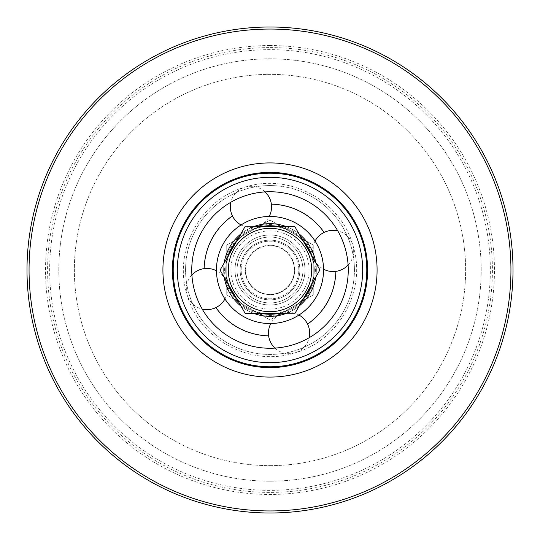 <?xml version="1.0" encoding="UTF-8"?>
<svg xmlns="http://www.w3.org/2000/svg" width="540" height="540" viewBox="0 0 540 540"><rect width="100%" height="100%" fill="white"/><g stroke="black" fill="none" stroke-linecap="round" stroke-linejoin="round"><path stroke-width="0.41" stroke-dasharray="2.7 2.03" d="M225.484 257.155A46.332 46.332 0 0 1 282.845 225.484A46.332 46.332 0 0 1 314.516 282.845A46.332 46.332 0 0 1 257.155 314.516A46.332 46.332 0 0 1 225.484 257.155A46.332 46.332 0 0 0 257.155 314.516A46.332 46.332 0 0 0 314.516 282.845A46.332 46.332 0 0 0 282.845 225.484A46.332 46.332 0 0 0 225.484 257.155M227.462 257.722A44.273 44.273 0 0 0 257.722 312.538A44.273 44.273 0 0 0 312.538 282.278A44.273 44.273 0 0 0 282.278 227.462A44.273 44.273 0 0 0 227.462 257.722M253.267 226.793A46.332 46.332 0 0 0 240.779 234.036M224.215 262.892A46.332 46.332 0 0 0 224.249 277.324M240.948 306.099A46.332 46.332 0 0 0 253.463 313.281M286.733 313.207A46.332 46.332 0 0 0 299.221 305.964M315.785 277.108A46.332 46.332 0 0 0 315.752 262.676M299.052 233.901A46.332 46.332 0 0 0 286.538 226.719M279.389 226.732A44.273 44.273 0 0 1 302.636 240.077M312.167 256.5A44.273 44.273 0 0 1 312.228 283.304M302.778 299.768A44.273 44.273 0 0 1 279.592 313.22M260.611 313.268A44.273 44.273 0 0 1 237.364 299.923M227.833 283.5A44.273 44.273 0 0 1 227.772 256.696M237.222 240.232A44.273 44.273 0 0 1 260.408 226.78M282.845 225.484A46.332 46.332 0 0 1 302.13 303.385A46.332 46.332 0 0 1 225.025 281.131A46.332 46.332 0 0 1 282.845 225.484M261.718 298.688A29.862 29.862 0 0 1 241.313 261.718A29.862 29.862 0 0 1 278.282 241.313A29.862 29.862 0 0 1 298.688 278.282A29.862 29.862 0 0 1 261.718 298.688M282.278 227.462A44.273 44.273 0 0 0 227.023 280.638A44.273 44.273 0 0 0 300.699 301.901A44.273 44.273 0 0 0 282.278 227.462M279.707 236.365A35.006 35.006 0 0 0 236.014 278.411A35.006 35.006 0 0 0 294.273 295.225A35.006 35.006 0 0 0 279.707 236.365A35.006 35.006 0 0 1 294.273 295.225A35.006 35.006 0 0 1 236.014 278.411A35.006 35.006 0 0 1 279.707 236.365M279.133 238.343A32.947 32.947 0 0 0 238.019 277.918A32.947 32.947 0 0 0 292.849 293.74A32.947 32.947 0 0 0 279.133 238.343M278.282 241.313A29.862 29.862 0 0 0 241.016 277.175A29.862 29.862 0 0 0 290.709 291.512A29.862 29.862 0 0 0 278.282 241.313M236.297 301.799A46.332 46.332 0 0 0 301.799 303.703A46.332 46.332 0 0 0 303.703 238.201A46.332 46.332 0 0 0 238.201 236.297A46.332 46.332 0 0 0 236.297 301.799A46.332 46.332 0 0 1 238.201 236.297A46.332 46.332 0 0 1 303.703 238.201A46.332 46.332 0 0 1 301.799 303.703A46.332 46.332 0 0 1 236.297 301.799M237.796 300.389A44.273 44.273 0 0 1 239.612 237.796A44.273 44.273 0 0 1 302.204 239.612A44.273 44.273 0 0 1 300.389 302.204A44.273 44.273 0 0 1 237.796 300.389M301.799 303.703A46.332 46.332 0 0 1 224.917 280.692A46.332 46.332 0 0 1 283.284 225.612A46.332 46.332 0 0 1 301.799 303.703A46.332 46.332 0 0 0 283.284 225.612A46.332 46.332 0 0 0 224.917 280.692A46.332 46.332 0 0 0 301.799 303.703M300.389 302.204A44.273 44.273 0 0 0 282.697 227.583A44.273 44.273 0 0 0 226.922 280.213A44.273 44.273 0 0 0 300.389 302.204A44.273 44.273 0 0 1 226.922 280.213A44.273 44.273 0 0 1 282.697 227.583A44.273 44.273 0 0 1 300.389 302.204M249.507 248.285A29.862 29.862 0 0 0 248.285 290.493A29.862 29.862 0 0 0 290.493 291.715A29.862 29.862 0 0 0 291.715 249.507A29.862 29.862 0 0 0 249.507 248.285M294.03 295.461A35.006 35.006 0 0 1 235.933 278.08A35.006 35.006 0 0 1 280.037 236.459A35.006 35.006 0 0 1 294.03 295.461A35.006 35.006 0 0 0 280.037 236.459A35.006 35.006 0 0 0 235.933 278.08A35.006 35.006 0 0 0 294.03 295.461M292.613 293.963A32.947 32.947 0 0 1 237.938 277.601A32.947 32.947 0 0 1 279.45 238.437A32.947 32.947 0 0 1 292.613 293.963M290.493 291.715A29.862 29.862 0 0 1 240.948 276.892A29.862 29.862 0 0 1 278.559 241.394A29.862 29.862 0 0 1 290.493 291.715M270 185.571A84.429 84.429 0 0 0 185.571 270A84.429 84.429 0 0 0 270 354.429A84.429 84.429 0 0 0 354.429 270A84.429 84.429 0 0 0 270 185.571A84.429 84.429 0 0 0 185.571 270A84.429 84.429 0 0 0 270 354.429A84.429 84.429 0 0 0 354.429 270A84.429 84.429 0 0 0 270 185.571M270 362.671A92.671 92.671 0 0 1 189.743 223.668A92.671 92.671 0 0 1 350.257 223.668A92.671 92.671 0 0 1 270 362.671M270 490.347A220.347 220.347 0 0 1 49.653 270A220.347 220.347 0 0 1 270 49.653A220.347 220.347 0 0 1 490.347 270A220.347 220.347 0 0 1 270 490.347M270 45.535A224.465 224.465 0 0 0 45.535 270A224.465 224.465 0 0 0 270 494.464A224.465 224.465 0 0 0 494.464 270A224.465 224.465 0 0 0 270 45.535M270 47.594A222.406 222.406 0 0 1 492.406 270A222.406 222.406 0 0 1 270 492.406A222.406 222.406 0 0 1 47.594 270A222.406 222.406 0 0 1 270 47.594M27 270A243 243 0 0 1 391.5 59.555A243 243 0 0 1 391.5 480.445A243 243 0 0 1 27 270A243 243 0 0 1 270 27A243 243 0 0 1 513 270A243 243 0 0 1 270 513A243 243 0 0 1 27 270A243 243 0 0 0 270 513A243 243 0 0 0 513 270A243 243 0 0 0 270 27A243 243 0 0 0 27 270M29.059 270A240.941 240.941 0 0 0 390.467 478.663A240.941 240.941 0 0 0 390.467 61.337A240.941 240.941 0 0 0 29.059 270M270 366.788A96.788 96.788 0 0 0 366.788 270A96.788 96.788 0 0 0 270 173.212A96.788 96.788 0 0 0 173.212 270A96.788 96.788 0 0 0 270 366.788A96.788 96.788 0 0 1 242.021 177.343A96.788 96.788 0 0 1 362.657 242.021A96.788 96.788 0 0 1 297.979 362.657A96.788 96.788 0 0 1 177.343 297.979A96.788 96.788 0 0 1 242.021 177.343A96.788 96.788 0 0 1 362.657 242.021A96.788 96.788 0 0 1 297.979 362.657A96.788 96.788 0 0 1 177.343 297.979A96.788 96.788 0 0 1 242.021 177.343A96.788 96.788 0 0 1 362.657 242.021A96.788 96.788 0 0 1 297.979 362.657M270 367.612A97.612 97.612 0 0 0 367.612 270A97.612 97.612 0 0 0 270 172.388A97.612 97.612 0 0 0 172.388 270A97.612 97.612 0 0 0 270 367.612M270 377.082A107.082 107.082 0 0 0 377.082 270A107.082 107.082 0 0 0 270 162.918A107.082 107.082 0 0 0 162.918 270A107.082 107.082 0 0 0 270 377.082M270 481.181A211.181 211.181 0 0 0 481.181 270A211.181 211.181 0 0 0 270 58.82A211.181 211.181 0 0 0 58.82 270A211.181 211.181 0 0 0 270 481.181A211.181 211.181 0 0 0 481.181 270A211.181 211.181 0 0 0 270 58.82A211.181 211.181 0 0 0 58.82 270A211.181 211.181 0 0 0 270 481.181M270 465.635A195.635 195.635 0 0 0 465.635 270A195.635 195.635 0 0 0 270 74.365A195.635 195.635 0 0 0 74.365 270A195.635 195.635 0 0 0 270 465.635A195.635 195.635 0 0 0 465.635 270A195.635 195.635 0 0 0 270 74.365A195.635 195.635 0 0 0 74.365 270A195.635 195.635 0 0 0 270 465.635M313.247 245.032L313.247 263.324L313.247 245.032L297.405 235.886L313.247 245.032M270 220.064L285.842 229.21L270 220.064L254.158 229.21L270 220.064M226.753 245.032L242.595 235.886L226.753 245.032L226.753 263.324L226.753 245.032M313.247 294.968L297.405 304.115L313.247 294.968L313.247 276.676L313.247 294.968M285.842 310.79L270 319.937L254.158 310.79L270 319.937L285.842 310.79A43.76 43.76 0 0 1 254.158 310.79L226.753 294.968L226.753 276.676L226.753 294.968L242.595 304.115A43.76 43.76 0 0 1 226.753 276.676L226.753 263.324A43.76 43.76 0 0 1 242.595 235.886L254.158 229.21A43.76 43.76 0 0 1 285.842 229.21L297.405 235.886A43.76 43.76 0 0 1 313.247 263.324L313.247 276.676A43.76 43.76 0 0 1 297.405 304.115L285.842 310.79L297.405 304.115A43.76 43.76 0 0 0 313.247 276.676L313.247 263.324A43.76 43.76 0 0 0 297.405 235.886L285.842 229.21A43.76 43.76 0 0 0 254.158 229.21L242.595 235.886A43.76 43.76 0 0 0 226.753 263.324L226.753 276.676A43.76 43.76 0 0 0 242.595 304.115L254.158 310.79A43.76 43.76 0 0 0 285.842 310.79M291.519 258.559A24.374 24.374 0 0 1 281.441 291.519A24.374 24.374 0 0 1 248.481 281.441A24.374 24.374 0 0 1 258.559 248.481A24.374 24.374 0 0 1 291.519 258.559M248.481 281.441A24.374 24.374 0 0 0 290.668 282.92A24.374 24.374 0 0 0 270.851 245.646A24.374 24.374 0 0 0 248.481 281.441M294.867 226.699L244.931 226.814L220.064 270.115L245.133 313.301L295.07 313.187L319.937 269.885L294.867 226.699M255.582 245.032A28.829 28.829 0 0 1 298.829 270A28.829 28.829 0 0 1 255.582 294.968A28.829 28.829 0 0 1 255.582 245.032A28.829 28.829 0 0 0 255.582 294.968A28.829 28.829 0 0 0 298.829 270A28.829 28.829 0 0 0 255.582 245.032M257.641 248.596A24.712 24.712 0 0 0 257.641 291.404A24.712 24.712 0 0 0 294.712 270A24.712 24.712 0 0 0 257.641 248.596M285.478 321.26A53.541 53.541 0 0 1 218.741 285.478A53.541 53.541 0 0 0 285.478 321.26A53.541 53.541 0 0 0 321.26 254.522A53.541 53.541 0 0 1 285.478 321.26M218.741 285.478A53.541 53.541 0 0 1 254.522 218.741A53.541 53.541 0 0 0 218.741 285.478A53.541 53.541 0 0 1 282.224 217.87A53.541 53.541 0 0 1 309.029 306.653A53.541 53.541 0 0 1 218.741 285.478M321.26 254.522A53.541 53.541 0 0 0 254.522 218.741A53.541 53.541 0 0 1 321.26 254.522M280.118 303.514A35.006 35.006 0 0 1 236.486 280.118A35.006 35.006 0 0 1 259.882 236.486A35.006 35.006 0 0 1 303.514 259.882A35.006 35.006 0 0 1 280.118 303.514A35.006 35.006 0 0 1 236.486 280.118A35.006 35.006 0 0 1 259.882 236.486A35.006 35.006 0 0 1 303.514 259.882A35.006 35.006 0 0 1 280.118 303.514A35.006 35.006 0 0 1 236.486 280.118A35.006 35.006 0 0 1 259.882 236.486A35.006 35.006 0 0 1 303.514 259.882A35.006 35.006 0 0 1 280.118 303.514A35.006 35.006 0 0 1 236.486 280.118A35.006 35.006 0 0 1 259.882 236.486A35.006 35.006 0 0 1 303.514 259.882A35.006 35.006 0 0 1 280.118 303.514M195.089 292.619A78.253 78.253 0 0 1 287.867 193.813A78.253 78.253 0 0 1 327.044 323.568A78.253 78.253 0 0 1 195.089 292.619A78.253 78.253 0 0 1 247.381 195.089A78.253 78.253 0 0 1 344.912 247.381A78.253 78.253 0 0 1 292.619 344.912A78.253 78.253 0 0 1 195.089 292.619A78.253 78.253 0 0 1 247.381 195.089A78.253 78.253 0 0 1 344.912 247.381A78.253 78.253 0 0 1 292.619 344.912A78.253 78.253 0 0 1 195.089 292.619M290.763 233.84A41.702 41.702 0 0 1 301.982 296.757A41.702 41.702 0 0 1 238.079 296.831A41.702 41.702 0 0 1 290.763 233.84M281.313 307.456A39.13 39.13 0 0 1 232.544 281.313A39.13 39.13 0 0 1 258.687 232.544A39.13 39.13 0 0 1 307.456 258.687A39.13 39.13 0 0 1 281.313 307.456A39.13 39.13 0 0 1 232.544 281.313A39.13 39.13 0 0 1 258.687 232.544A39.13 39.13 0 0 1 307.456 258.687A39.13 39.13 0 0 1 281.313 307.456M358.715 243.216A92.671 92.671 0 0 1 296.784 358.715M315.036 241.043A20.594 20.594 0 0 0 323.534 269.197M348.098 265.046A20.594 20.594 0 0 0 337.79 230.904M298.957 315.036A20.594 20.594 0 0 0 270.803 323.534M274.954 348.098A20.594 20.594 0 0 0 309.096 337.79M224.964 298.957A20.594 20.594 0 0 0 216.466 270.803M191.903 274.954A20.594 20.594 0 0 0 202.21 309.096M241.043 224.964A20.594 20.594 0 0 0 269.197 216.466M265.046 191.903A20.594 20.594 0 0 0 230.904 202.21M226.631 283.095C233.03 306.45 260.098 320.969 283.095 313.369C306.45 306.97 320.969 279.902 313.369 256.905C306.97 233.543 279.896 219.038 256.905 226.631C233.55 233.03 219.031 260.098 226.631 283.095M244.998 187.198C288.9 172.699 340.578 200.407 352.802 244.998C367.301 288.907 339.586 340.585 295.002 352.802C251.093 367.301 199.415 339.586 187.198 295.002C172.699 251.1 200.414 199.415 244.998 187.198"/><path stroke-width="0.81" d="M286.538 226.719A46.332 46.332 0 0 0 253.267 226.793M240.779 234.036A46.332 46.332 0 0 0 224.215 262.892M224.249 277.324A46.332 46.332 0 0 0 240.948 306.099M253.463 313.281A46.332 46.332 0 0 0 286.733 313.207M299.221 305.964A46.332 46.332 0 0 0 315.785 277.108M315.752 262.676A46.332 46.332 0 0 0 299.052 233.901M302.636 240.077A44.273 44.273 0 0 1 312.167 256.5M312.228 283.304A44.273 44.273 0 0 1 302.778 299.768M279.592 313.22A44.273 44.273 0 0 1 260.611 313.268M237.364 299.923A44.273 44.273 0 0 1 227.833 283.5M227.772 256.696A44.273 44.273 0 0 1 237.222 240.232M260.408 226.78A44.273 44.273 0 0 1 279.389 226.732M27 270A243 243 0 0 0 391.5 480.445A243 243 0 0 0 391.5 59.555A243 243 0 0 0 27 270M29.059 270A240.941 240.941 0 0 1 390.467 61.337A240.941 240.941 0 0 1 390.467 478.663A240.941 240.941 0 0 1 29.059 270M270 377.082A107.082 107.082 0 0 1 162.918 270A107.082 107.082 0 0 1 270 162.918A107.082 107.082 0 0 1 377.082 270A107.082 107.082 0 0 1 270 377.082M270 366.788A96.788 96.788 0 0 0 366.788 270A96.788 96.788 0 0 0 270 173.212A96.788 96.788 0 0 0 173.212 270A96.788 96.788 0 0 0 297.979 362.657M270 367.612A97.612 97.612 0 0 0 367.612 270A97.612 97.612 0 0 0 270 172.388A97.612 97.612 0 0 0 172.388 270A97.612 97.612 0 0 0 270 367.612M244.931 226.814L294.867 226.699L319.937 269.885L295.07 313.187L245.133 313.301L220.064 270.115L244.931 226.814M224.964 298.957A20.594 20.594 0 0 1 215.912 307.571L215.912 307.571A65.86 65.86 0 0 0 268.643 335.846L268.643 335.846A20.594 20.594 0 0 1 270.803 323.534M241.043 224.964A20.594 20.594 0 0 1 232.429 215.912L232.429 215.912A65.86 65.86 0 0 0 204.154 268.643L204.154 268.643A20.594 20.594 0 0 1 216.466 270.803M315.036 241.043A20.594 20.594 0 0 1 324.088 232.429L324.088 232.429A65.86 65.86 0 0 0 271.357 204.154L271.357 204.154A20.594 20.594 0 0 1 269.197 216.466M298.957 315.036A20.594 20.594 0 0 1 307.571 324.088L307.571 324.088A65.86 65.86 0 0 0 335.846 271.357L335.846 271.357A20.594 20.594 0 0 1 323.534 269.197M218.741 285.478A53.541 53.541 0 0 1 282.224 217.87A53.541 53.541 0 0 1 309.029 306.653A53.541 53.541 0 0 1 218.741 285.478M195.089 292.619A78.253 78.253 0 0 1 287.867 193.813A78.253 78.253 0 0 1 327.044 323.568A78.253 78.253 0 0 1 195.089 292.619M290.763 233.84A41.702 41.702 0 0 0 238.079 296.831A41.702 41.702 0 0 0 301.982 296.757A41.702 41.702 0 0 0 290.763 233.84M296.784 358.715A92.671 92.671 0 0 1 181.285 296.784A92.671 92.671 0 0 1 243.216 181.285A92.671 92.671 0 0 1 358.715 243.216A92.671 92.671 0 0 1 296.784 358.715A92.671 92.671 0 0 1 181.285 296.784A92.671 92.671 0 0 1 243.216 181.285A92.671 92.671 0 0 1 358.715 243.216M215.845 307.618C228.919 325.485 246.517 334.922 268.637 335.927A20.594 20.594 0 0 0 274.954 348.098M232.382 215.845C214.515 228.919 205.079 246.517 204.073 268.637A20.594 20.594 0 0 0 191.903 274.954M324.155 232.382C311.081 214.515 293.483 205.079 271.363 204.073A20.594 20.594 0 0 0 265.046 191.903M307.618 324.155C325.485 311.081 334.922 293.483 335.927 271.363A20.594 20.594 0 0 0 348.098 265.046M337.79 230.904A20.594 20.594 0 0 0 324.162 232.389M309.096 337.79A20.594 20.594 0 0 0 307.611 324.162M202.21 309.096A20.594 20.594 0 0 0 215.838 307.611M230.904 202.21A20.594 20.594 0 0 0 232.389 215.838"/></g></svg>
